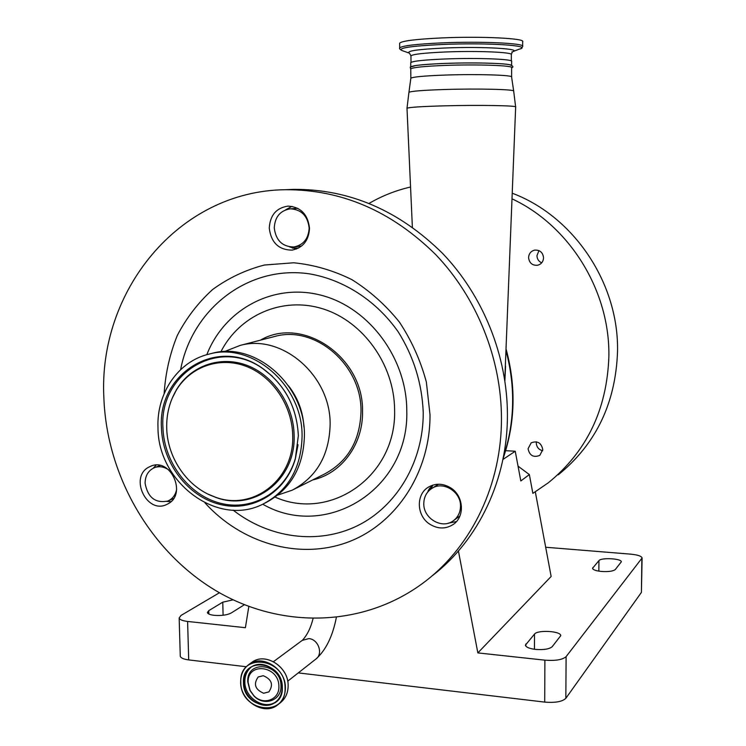 <?xml version="1.0" encoding="UTF-8"?>
<svg xmlns="http://www.w3.org/2000/svg" width="746" height="746" viewBox="0 0 746 746"><rect width="100%" height="100%" fill="white"/><g stroke="black" fill="none" stroke-linecap="round" stroke-linejoin="round"><path stroke-width="1.12" d="M504.781 379.975L515.654 107.032C518.367 105.606 478.951 104.897 444.262 105.839C421.341 106.482 408.929 107.293 406.999 108.263L407.008 108.422M423.793 503.578C423.942 496.911 426.656 491.838 431.953 488.36C443.264 480.722 461.037 491.763 460.515 506.245C460.385 512.465 457.96 517.314 453.242 520.82C441.986 529.483 423.28 518.433 423.793 503.578M438.583 484.229L437.333 484.965M410.766 69.154L410.766 68.902C412.594 67.42 424.138 66.254 445.381 65.406C477.515 64.184 514.05 65.527 511.616 67.709L511.607 76.885M176.653 489.264C175.552 494.943 172.634 498.86 167.878 501.023C155.373 503.485 147.783 497.573 145.097 483.277C145.19 475.575 148.379 470.344 154.655 467.583C159.476 465.952 164.195 466.735 168.81 469.943M511.616 65.76C514.059 63.531 477.505 62.16 445.371 63.401C471.649 62.422 502.31 63.102 509.639 64.716C513.155 65.928 513.817 67 511.616 67.933M274.258 227.894C274.948 216.769 280.337 210.409 290.427 208.824C301.505 209.533 307.744 215.948 309.152 228.052C308.508 238.72 303.426 245.033 293.896 246.982C282.37 246.777 275.824 240.417 274.258 227.894M511.616 65.303L511.625 61.461C514.059 59.139 477.505 57.684 445.353 58.971C424.092 59.857 412.547 61.088 410.72 62.664L410.72 62.934M450.789 487.931C443.245 483.361 435.869 483.044 428.661 486.998C415.709 494.15 416.417 515.878 429.799 524.196C437.893 529.128 445.698 529.212 453.223 524.447C465.122 516.708 463.76 495.903 450.789 487.931M432.037 485.385L427.421 492.453M168.009 503.82C187.181 494.15 170.806 457.615 151.102 466.054L148.594 467.238C129.263 477.393 146.654 514.078 166.358 504.641L168.009 503.82M269.259 228.108C271.096 242.609 278.678 249.947 292.003 250.124C302.941 247.849 308.779 240.576 309.525 228.304C307.902 214.363 300.731 206.959 287.993 206.101C276.309 207.901 270.071 215.23 269.259 228.108M289.476 246.851L296.479 249.024M432.708 575.436C478.438 540.16 507.606 479.65 507.429 414.953C507.364 355.917 483.231 295.864 442.63 253.444C398.989 210.381 349.315 189.018 293.607 189.363L287.462 189.615M501.461 418.375C501.359 358.556 476.899 297.682 435.795 254.684C391.603 211.025 341.351 189.372 285.037 189.717C178.117 191.069 97.978 291.639 103.89 398.205C106.818 475.752 150.263 551.35 215.622 590.524C280.944 629.438 365.139 627.927 425.957 580.845C472.181 545.195 501.676 483.93 501.461 418.375M205.019 502.916C241.406 543.135 298.297 560.022 346.89 542.501C395.399 525.025 430.349 473.188 430.013 414.748L426.367 382.101C420.604 360.607 411.633 340.624 399.446 322.141C385.663 305.011 369.783 290.828 351.786 279.582C332.996 270.322 313.618 264.718 293.663 262.779L264.42 265.026C245.555 269.921 228.304 278.081 212.657 289.495C198.287 302.531 186.509 317.815 177.343 335.355C169.855 353.818 165.463 373.224 164.148 393.571M260.429 340.167C302.372 315.399 363.759 356.989 362.528 411.326C363.302 444.262 341.537 473.579 312.733 479.93M399.651 43.576L399.651 43.175C401.833 40.918 415.858 39.165 441.716 37.925C481.039 36.134 525.678 38.344 522.666 41.683L522.648 46.159M293.84 489.367L324.491 474.046C347.99 461.504 360.159 440.569 360.999 411.251C361.754 364.803 315.101 325.023 274.901 336.418L273.083 336.894M277.941 495.018L292.227 490.178C316.696 477.114 329.331 455.163 330.133 424.343C330.786 375.499 281.932 333.546 240.081 345.435L224.313 351.636M248.157 682.609C246.87 661.674 279.135 665.413 278.873 686.376C279.675 699.823 263.17 705.819 253.826 695.645L250.115 690.442L248.157 682.609M303.92 426.945C303.053 411.661 297.934 397.972 288.553 385.878M263.263 675.708C271.805 679.364 273.67 684.763 268.868 691.896L263.646 693.248C255.057 689.49 253.239 684.063 258.2 676.967L263.263 675.708M264.886 503.149L265.688 502.748C290.772 489.376 303.687 466.782 304.433 434.955C304.993 384.554 254.712 341.136 211.873 353.371L209.924 353.874M302.083 435.953C302.624 385.365 252.185 341.789 209.225 354.061C178.219 361.185 156.52 393.133 157.984 427.626C157.798 482.69 217.991 527.618 263.235 503.97C288.385 490.56 301.337 467.891 302.083 435.953M161.453 427.831C162.414 462.958 187.75 496.463 219.809 504.38C251.812 512.577 285.494 493.031 295.285 459.098L298.344 435.739C296.899 407.213 284.981 384.777 262.611 368.421C217.767 335.803 157.583 373.233 161.453 427.831M292.702 435.412C292.218 405.358 272.253 376.049 245.844 366.211C219.436 356.271 190.314 366.734 176.252 390.279C169.575 401.609 166.395 414.226 166.722 428.129C167.3 458.193 187.703 487.651 214.652 496.883C252.381 511.803 294.614 479.818 292.702 435.412M518.041 466.129L529.352 474.587L532.868 493.376L548.31 482.793C586.748 451.582 606.927 409.582 608.867 356.793C610.2 291.136 569.748 225.786 512.082 198.865M410.552 187.004C395.865 190.416 382.073 195.862 369.167 203.341M558.269 474.81C595.849 444.29 615.609 403.288 617.529 351.832C619.105 283.583 573.926 216.331 512.306 193.242M528.578 257.622C529.306 263.133 532.374 265.669 537.754 265.222C541.354 264.131 543.284 261.66 543.554 257.79C542.874 252.4 539.899 249.835 534.63 250.124C530.882 251.141 528.858 253.64 528.578 257.622M541.689 262.834C538.687 261.454 537.101 259.086 536.952 255.71L538.929 250.6M528.056 448.738C529.576 455.62 533.493 457.83 539.815 455.377L542.78 449.586C541.326 442.798 537.465 440.541 531.199 442.816L528.056 448.738M542.687 450.733C538.752 449.726 536.616 447.18 536.299 443.115L536.421 441.828M535.525 649.402C543.797 650.008 549.354 649.104 552.199 646.707L560.75 635.648C561.039 631.069 537.652 629.68 534.518 634.072L525.398 645.159C525.939 647.202 529.315 648.619 535.525 649.402M601.565 571.464C608.596 571.874 613.175 571.231 615.291 569.534L621.315 561.831C621.679 558.512 601.155 557.402 598.945 560.61L592.52 568.321C592.986 569.832 595.998 570.877 601.565 571.464M233.116 599.84L222.765 602.162L208.749 610.657L207.379 612.559C207.789 613.921 210.083 614.844 214.251 615.338C221.459 615.851 227.11 615.068 231.185 613.007L244.352 604.736M535.32 491.875L551.145 576.462L477.85 652.899L544.888 660.163C555.49 660.947 562.568 659.772 566.102 656.648L642.11 557.952C641.495 556.115 637.718 554.847 630.78 554.157L545.68 547.247M642.101 558.064L641.42 592.389L641.858 558.661M566.102 656.648L565.841 698.312L641.42 592.389M219.445 592.744L181.026 615.441L179.161 617.977C179.674 619.665 182.49 620.821 187.61 621.446L245.397 627.703L248.828 606.47M565.841 698.312C562.316 701.688 555.266 702.956 544.711 702.098L544.888 660.163M187.61 621.446L188.701 659.912L246.283 666.737M298.269 672.901L544.711 702.098M188.701 659.912C183.591 659.24 180.784 657.991 180.271 656.163L180.262 655.697M529.352 474.587L520.82 480.956L515.244 451.237L505.667 450.677M477.85 652.899L458.417 551.005M515.244 451.237L502.925 459.471M291.994 206.334L285.569 209.868M156.101 465.103L153.275 468.19M166.778 501.433L170.946 501.657M448.16 523.216L456.449 521.566M445.334 63.401C424.11 64.259 412.575 65.443 410.757 66.953M294.428 246.907L301.701 245.966M428.055 490.961L429.752 488.061M298.652 248.017L292.413 248.129M430.638 489.255L432.922 485.087M505.574 366.062L504.893 380.721M336.334 617.548C332.623 636.403 325.825 650.223 315.94 659.016C323.456 653.869 318.346 639.173 308.853 638.613L302.251 640.366M410.766 68.902L410.841 78.246C412.669 76.913 424.194 75.84 445.427 75.057C477.533 73.919 514.041 75.094 511.607 77.071L513.677 91.105C515.523 89.399 477.841 88.457 444.83 89.501C423.15 90.21 411.186 91.152 408.939 92.308L406.999 108.263L412.37 227.194M251.579 662.541L251.906 662.308C265.175 651.911 288.525 666.691 288.142 685.49C288.133 692.68 285.634 698.349 280.645 702.49L278.193 704.476M410.962 56.164L410.953 55.875C412.78 54.206 424.269 52.919 445.418 51.987C477.393 50.653 513.77 52.22 511.336 54.672L511.336 60.967M240.678 682.17C240.669 674.468 243.457 668.537 249.043 664.369C262.35 653.944 285.783 668.789 285.401 687.653C285.392 694.88 282.893 700.569 277.894 704.718C264.671 716.253 240.38 701.408 240.678 682.245M233.153 510.161C269.064 538.146 317.721 545.018 357.241 525.837C396.667 506.59 423.504 461.811 423.234 412.529C422.068 383.565 413.75 356.709 398.28 331.942C376.432 300.741 343.869 279.694 309.441 273.857C248.306 264.765 192.03 308.881 180.625 369.634M411.009 62.394L410.953 55.875L409.47 53.171M513.444 51.362L519.216 49.171C534.444 45.609 487.091 42.494 442.08 44.49C410.617 46.038 397.282 48.07 402.066 50.579L409.423 53.162C405.721 51.026 417.443 49.32 444.588 48.014C483.604 46.327 524.867 48.928 511.859 51.968M240.799 682.282C238.869 652.135 285.42 657.403 285.065 687.709C286.576 718.137 240.315 712.01 240.799 682.282M262.732 504.212C325.666 540.542 409.526 489.833 406.775 410.263C406.589 357.52 368.375 307.016 320.649 295.108C272.943 282.837 224.313 309.571 206.819 354.695M399.688 48.313L399.688 47.94C401.88 45.776 415.895 44.089 441.744 42.886C481.039 41.142 525.669 43.249 522.648 46.457L521.109 48.453M282.202 687.336C282.175 693.528 280.011 698.405 275.703 701.958C264.326 711.796 243.504 699.002 243.811 682.553C243.811 675.969 246.18 670.896 250.936 667.316C262.359 658.298 282.529 671.055 282.202 687.262M243.476 682.609C241.807 656.144 282.641 660.816 282.324 687.374C283.666 714.053 243.056 708.728 243.476 682.609M275.162 497.134C330.459 521.864 396.863 476.032 394.587 409.657C394.326 364.719 363.143 321.312 322.804 308.825C282.473 296.106 239.447 315.157 220.835 351.87M276.318 701.445C264.849 710.789 244.548 697.995 244.847 681.797C244.828 675.568 246.982 670.654 251.318 667.055M280.972 685.882C281.829 700.429 263.981 706.9 253.892 695.906L249.882 690.283L247.765 681.816C246.357 659.194 281.251 663.213 280.972 685.882M272.029 375.984L263.049 368.813C218.69 336.549 159.122 373.55 162.945 427.579C163.887 462.334 188.962 495.484 220.685 503.317C252.353 511.411 285.681 492.062 295.36 458.492L297.952 445.269M208.376 494.272L215.305 497.2C253.388 512.26 296.05 479.986 294.12 435.151C293.635 404.808 273.474 375.21 246.805 365.288C220.145 355.264 190.743 365.829 176.541 389.608L172.345 397.888M208.833 614.023L208.749 610.657M223.091 615.254L222.765 602.162M598.851 571.138L598.945 560.61M592.781 568.918L592.8 567.622M534.462 649.281L534.518 634.072M525.855 646.157L525.865 643.938M503.429 456.934C514.721 422.805 515.635 387.556 506.152 351.198M513.677 91.105L515.654 107.032M410.841 78.246L408.939 92.308M431.953 488.36L437.762 484.695M313.022 618.704C310.737 627.908 307.203 635.088 302.4 640.255L273.474 661.665M160.129 465.485L154.655 467.583M297.757 208.302L290.427 208.824M292.618 250.041L292.003 250.124M293.607 189.363L285.037 189.717M277.894 704.718C264.606 716.291 240.305 701.399 240.65 682.217C240.641 674.496 243.438 668.547 249.043 664.369L251.906 662.308C265.212 651.901 288.543 666.654 288.161 685.443C288.152 692.652 285.653 698.331 280.645 702.49M250.936 667.316C262.275 658.317 282.51 671.064 282.175 687.308C282.165 693.528 280.011 698.415 275.703 701.958L275.964 701.744M253.826 695.645L250.115 690.442M274.901 336.418L240.081 345.435M211.873 353.371L209.225 354.061M298.008 444.672L295.285 459.098M208.143 494.16L214.652 496.883M176.252 390.279L172.195 398.233M179.161 617.977L180.271 656.163M262.611 368.421L272.365 376.301M401.973 50.551C399.903 49.395 399.138 48.518 399.688 47.94L399.651 43.175M511.336 54.439L512.381 51.866M410.72 62.664L410.748 66.739M445.353 63.391C431.039 63.942 418.683 65.014 415.82 65.527L410.225 67.121L410.766 69.369M173.557 498.561L168.176 500.892M315.94 659.016L287.723 681.182M453.633 520.531L459.937 515.971M506.217 349.585C516.251 387.006 515.216 423.308 503.121 458.482"/></g></svg>

